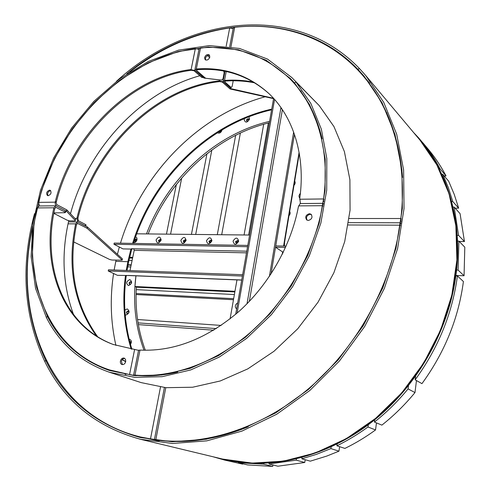 <?xml version="1.0" encoding="UTF-8"?>
<svg xmlns="http://www.w3.org/2000/svg" width="491" height="491" viewBox="0 0 491 491"><rect width="100%" height="100%" fill="white"/><g stroke="black" fill="none" stroke-linecap="round" stroke-linejoin="round"><path stroke-width="0.74" d="M253.485 82.077C244.223 80.309 234.778 79.738 225.154 80.358L223.098 81.168L223.503 81.923L218.869 80.929C154.082 88.177 93.358 149.055 77.026 217.808L76.842 218.477L78.014 222.092L77.455 221.938L75.626 223.859L75.504 224.534C67.009 267.159 73.957 304.285 96.346 335.905M122.179 359.658L125.684 361.775M400.828 222.957L399.956 225.179C391.045 285.59 356.834 347.327 309.336 388.043C261.672 428.631 204.103 446.387 155.788 439.868L140.352 436.959C51.402 415.073 12.889 318.383 32.075 229.917M157.292 440.63L140.352 436.959M76.369 224.976L77.431 223.356L86.882 228.174L87.177 226.842L87.478 227.038L122.394 258.831L122.216 260.156L122.394 258.831M75.504 224.534L76.4 224.995C67.881 267.834 74.963 305.083 97.641 336.734M122.32 359.48L125.727 361.585L125.543 359.412L124.229 358.117C122.4 357.804 121.124 358.774 120.412 361.038C120.16 362.781 120.663 363.935 121.928 364.512C123.757 364.813 125.021 363.837 125.727 361.579M85.753 226.271L78.014 222.092L87.177 226.842M122.216 260.156L112.003 260.034L109.708 259.512L73.773 241.959M87.478 227.038L87.183 228.364L122.142 260.027M248.176 426.82C216.353 439.648 185.862 444.073 156.709 440.096L154.96 439.936L158.268 440.752L153.634 439.733M44.736 361.407L44.718 361.401C23.752 315.609 20.358 266.361 34.536 213.653M116.496 81.261C186.083 17.492 294.072 0.681 359.271 68.341L365.703 75.504L383.766 102.392L396.673 134.172L403.62 169.966L404.025 208.601L397.581 248.642L384.33 288.493L364.69 326.478L339.447 360.989L309.686 390.621L276.721 414.244L241.959 431.104L206.821 440.844L172.623 443.465L140.5 439.285C96.015 426.967 64.094 401.012 44.724 361.419L45.731 360.455C26.496 319.046 22.095 274.266 32.529 226.112M369.668 83.212L358.062 69.47L359.271 68.341M115.901 345.412C110.628 321.943 109.855 297.976 113.574 273.512M114.139 269.995L116.042 260.156M117.41 254.289L119.338 247.028M120.473 243.18C141.218 174.299 197.812 115.189 265.152 96.776M386.62 112.746L387.086 113.047M46.32 360.639L45.731 360.455M126.752 73.908C195.504 17.185 296.558 5.401 358.062 69.47L364.095 76.185L382.108 102.871L394.991 134.442L401.939 170.015L402.375 208.417L395.992 248.231L382.827 287.849L363.309 325.619L338.207 359.934L308.606 389.375L275.819 412.845L241.253 429.582L206.312 439.218L172.31 441.765L140.389 437.542C96.475 425.28 64.929 399.594 45.743 360.474L44.724 361.419M129.955 71.809C160.502 48.075 193.749 33.443 229.702 27.919L233.157 28.656M85.348 225.891L85.643 224.565L78.314 220.747L77.916 218.274C94.211 149.595 154.88 88.797 219.618 81.592L222.245 82.04L229.898 88.822L231.144 88.718L273.505 98.28M219.618 81.592L218.869 80.929M77.026 217.808L77.916 218.274M219.624 81.549L218.882 80.892M230.15 87.551L223.503 81.923L231.144 88.718M231.476 88.902L230.236 89.006L273.904 98.722M230.236 89.006L229.898 88.822M77.885 218.274L76.995 217.808M85.643 224.565L86.042 224.982M365.703 75.504L420.462 140.702C447.878 173.035 462.326 221.159 456.342 272.155L455.881 271.726C461.878 220.662 447.424 172.494 419.989 140.138L436.83 164.896L449.026 193.718L455.881 225.786L456.894 260.04L451.806 295.251L440.636 330.044L423.739 363.027L401.748 392.861L375.584 418.375L346.339 438.629L315.222 452.997L283.46 461.159L252.227 463.093L222.558 459.054L140.5 439.285M46.326 360.658L45.743 360.474M369.655 83.194L358.074 69.483L359.289 68.353M46.357 317.462L35.555 288.389L31.123 256.59L32.891 223.43L40.538 190.177L53.629 158.028L71.625 128.077L93.891 101.355L119.706 78.855L148.227 61.498L178.479 50.15L209.326 45.595L239.473 48.437L267.478 59.061L291.777 77.51L319.248 105.626L291.777 77.51M295.846 81.874L310.834 103.417L321.372 129.225L326.816 158.495L326.711 190.195L320.856 223.067L309.355 255.719L292.611 286.719L271.345 314.713L246.507 338.483L219.232 357.104L190.729 369.932L162.196 376.677L134.743 377.346L109.333 372.221L141.169 382.612L165.976 387.687L192.656 387.227L220.275 380.967L247.759 368.894L273.966 351.304L297.742 328.78L318.021 302.21L333.898 272.714L344.707 241.578L350.071 210.154L349.899 179.755L344.387 151.566L333.966 126.604L319.26 105.639L295.846 81.874L294.594 83.022L295.834 81.856M73.576 314.7C62.738 285.265 61.136 253.902 68.777 220.594M70.495 213.751C87.478 149.663 139.69 92.431 199.819 75.743M223.755 71.207L224.35 71.152M300.118 90.528L301.235 91.332M48.069 316.689L47.412 316.437L36.708 287.677L32.289 256.198L34.014 223.35L41.563 190.41L54.507 158.55L72.312 128.857L94.352 102.367L119.908 80.051L148.147 62.83L178.098 51.561L208.644 47.007L238.497 49.775L266.232 60.24L290.316 78.437L294.594 83.022M46.338 317.45L47.412 316.437L46.35 317.468C59.89 343.958 80.886 362.205 109.333 372.221M124.696 358.356C123.057 358.412 121.958 359.418 121.4 361.382L122.443 364.617M300.449 203.55L299.762 198.413C305.807 155.26 293.01 115.956 268.614 93.302C248.354 75.135 224.467 67.015 196.946 68.943L194.884 69.783L195.35 70.636L190.483 69.593C129.532 77.112 71.545 135.768 55.366 201.463L55.176 204.139L56.434 205.987L55.79 205.815L53.85 207.791L53.722 208.497C40.796 266.3 62.738 326.134 113.145 344.443L138.566 350.353M322.974 206.079L322.501 205.698C314.393 252.036 288.033 299.062 252.049 331.014C215.942 362.837 172.347 378.273 134.976 375.087L132.871 375.327L109.573 369.919C47.142 349.506 20.91 276.648 37.199 207.92L39.133 205.968L55.673 205.815M130.551 374.817L109.573 369.919M54.654 208.982L55.784 207.306L65.021 212.057L65.34 210.67L65.788 211.136M53.722 208.497L54.691 209C41.845 266.545 63.591 326.11 113.636 344.627M53.826 213.352L67.212 220.226L69.851 220.846L74.669 220.858L75.276 220.477L66.659 211.418L56.434 205.987L65.34 210.67M65.794 211.099L65.475 212.486L64.843 212.713L53.912 212.898M65.475 212.486L65.021 212.057M177.791 372.012C163.343 375.449 149.399 376.585 135.958 375.412L134.221 375.474L129.563 374.492L134.589 349.598M132.871 375.327L133.435 375.511M134.221 375.474L134.694 375.633L134.221 375.474M280.95 107.56L247.01 303.788M271.044 273.941L294.453 134.307M269.399 276.427L293.649 132.036M281.932 108.984L280.778 108.536M273.567 98.648L235.698 314.301M274.561 99.452L237.116 313.08M127.973 265.097L131.115 265.201M233.661 298.675L136.105 293.532M234.391 294.532L136.246 289.635M136.081 294.539L233.47 299.737M216.322 328.602L138.069 322.882M221.153 325.429L137.56 319.512M138.358 324.612L213.72 330.21M224.755 460.11L242.707 464.142L224.755 460.11L212.996 456.753M242.769 463.768L242.707 464.142M233.556 461.319L233.458 461.921M237.705 302.867C234.931 304.77 234.569 306.814 236.625 308.999M230.083 318.892L236.993 279.809L234.962 291.298L134.933 286.517L136.381 287.192C135 309.244 137.971 330.271 145.299 350.267M130.477 344.443C131.938 341.846 131.582 340.128 129.409 339.299L129.151 339.293M130.342 343.939L130.913 342.178L130.489 341.589L129.698 341.503M130.545 341.626L129.79 341.859M125.223 314.86L125.954 315.056C129.606 313.221 130.029 311.171 127.218 308.913L124.886 310.103M127.899 311.073C126.433 311.668 126.156 312.546 127.065 313.706L127.341 313.767C128.808 313.172 129.084 312.294 128.176 311.134L127.899 311.073M128.384 311.263L128.341 311.257C127.003 311.705 126.66 312.54 127.304 313.767M129.784 279.569C126.175 281.435 125.757 283.442 128.538 285.596C132.153 283.73 132.57 281.724 129.784 279.569M130.453 281.736C129.029 282.319 128.74 283.178 129.587 284.307L129.906 284.387C131.33 283.804 131.625 282.951 130.778 281.816L130.453 281.736M130.98 281.951L130.888 281.944C129.593 282.374 129.237 283.184 129.82 284.375M134.933 286.517L135.952 275.746C132.662 301.799 135.35 326.632 144.023 350.243M127.654 266.816L130.759 266.926M136.381 287.192L234.851 291.942M128.599 275.531L117.41 275.316L108.223 270.989L108.48 269.786L242.646 274.715L242.419 276.04L108.223 270.989M132.214 248.741L132.14 249.097L131.422 248.722L133.73 248.771L134.203 250.33L129.998 270.578M113.943 244.26L247.562 246.721L247.795 245.42L114.194 243.07L113.943 244.26L122.983 248.9L132.14 249.097M126.666 275.371L126.598 275.69M286.124 246.095L275.746 245.917L275.525 247.243L282.62 251.957L283.025 252.797M285.535 247.427L275.525 247.243M233.869 461.313L222.558 459.054L233.869 461.313C279.52 468.574 333.039 453.604 376.37 417.718C419.553 381.703 449.547 326.38 455.881 271.726L456.342 272.155C450.026 326.748 420.075 381.998 376.941 417.958C333.653 453.794 280.195 468.739 234.575 461.485L233.869 461.313M126.242 270.437L127.856 261.697L115.79 261.329L127.856 261.697L130.931 249.072M131.183 349.095C124.008 325.49 122.106 301.001 125.475 275.641M131.876 349.199C124.714 325.564 122.842 301.057 126.248 275.672M127.022 270.467L128.581 262.059L127.856 261.697L128.581 262.059L131.754 249.09M132.607 243.395C152.529 178.368 207.785 123.223 271.732 109.119M133.435 243.407C153.345 178.847 208.123 124.113 271.609 109.824M280.87 108.008L281.226 107.952M238.466 462.049L238.362 462.7L247.562 464.922L272.695 466.413L263.765 464.179L263.913 463.277M272.922 464.959L272.695 466.413M238.362 462.7L263.765 464.179M269.178 463.019L269.025 463.97L277.894 466.211L304.758 462.491L296.22 460.159L296.411 458.925M305.169 459.729L304.758 462.491M269.025 463.97L296.22 460.159M302.039 457.508L301.842 458.803L310.306 461.166L326.754 456.084L338.974 451.168L330.897 448.602L331.13 446.97M339.606 446.681L338.974 451.168M301.842 458.803L316.431 454.359L330.897 448.602M337.145 444.091L336.9 445.791L344.897 448.418C355.472 443.281 365.685 437.125 375.535 429.95L367.986 426.974L368.281 424.801M376.468 422.892L375.535 429.95M336.9 445.791C347.628 440.556 357.988 434.283 367.986 426.974M374.737 419.768L374.43 422.057L381.881 425.12C393.935 415.582 404.971 404.731 414.987 392.567L408.07 388.903L408.463 385.73M416.466 380.55L414.987 392.567M374.43 422.057C386.675 412.342 397.882 401.288 408.07 388.903M415.153 379.807L421.953 383.637C444.699 352.366 458.514 318.328 463.412 281.521L457.422 275.954C452.377 313.356 438.285 347.972 415.153 379.807L415.582 376.333M455.875 275.905L457.422 275.954M456.575 270.062L458.091 270.105L464.063 275.764L455.93 275.494M464.063 275.764L464.805 247.2L458.907 241.106L457.52 241.087M458.091 270.105L458.907 241.106M457.201 235.355L458.557 235.367L464.449 241.547L459.269 241.48M464.449 241.547L460.073 213.653L454.181 207.073L452.978 207.079M458.557 235.367L454.181 207.073M451.597 201.513L452.757 201.5L458.662 208.153L455.169 208.178M458.662 208.153L454.206 194.313L448.67 181.191L442.692 174.195L441.722 174.219M452.757 201.5L448.277 187.476L442.692 174.195M439.114 168.879L440.04 168.849L446.037 175.913L444.202 175.962M446.037 175.913C441.151 166.596 435.505 158.034 429.097 150.221L422.935 142.875L422.278 142.906M440.04 168.849C435.106 159.422 429.404 150.762 422.935 142.875M418.087 137.873L418.62 137.848L422.843 142.881M418.62 137.848L413.661 132.607M298.933 155.438L299.51 154.733M299.08 154.524L299.228 153.665M293.992 185.334C295.275 183.886 295.508 182.462 294.698 181.069M294.158 184.328L294.299 183.45M288.966 215.752C290.255 214.297 290.494 212.855 289.684 211.412M289.144 214.659L289.291 213.763M284.387 246.071L284.577 242.296M284.043 245.525L284.191 244.616M300.369 193.374C298.798 195.056 298.608 196.658 299.792 198.174M248.63 235.023L268.332 123.014M263.692 124.26L244.076 234.974M221.699 234.729L240.375 133.018M235.668 135.32L217.298 234.686M195.694 234.446L211.811 150.068M206.944 153.787L191.441 234.403M170.561 234.176L181.695 178.03M176.355 184.512L166.455 234.133M131.183 264.87L128.034 264.766M132.097 260.457L128.943 260.365M133.699 242.572C135.332 242.579 136.449 241.621 137.038 239.694L136.86 237.816L135.639 236.785M134.485 240.173L134.927 241.388L136.651 240.209L136.216 239L134.583 239.866M136.412 239.148L134.915 240.406L135.154 241.468M161.165 240.056C160.232 236.202 158.538 236.171 156.07 239.976C156.991 243.837 158.691 243.867 161.165 240.056M160.71 240.578L160.262 239.356L158.47 240.541L158.918 241.768L160.71 240.578M160.459 239.504L158.888 240.774L159.145 241.848M186.12 240.43C185.113 236.509 183.358 236.478 180.848 240.351C181.842 244.279 183.597 244.303 186.12 240.43M185.592 240.958L185.138 239.731L183.278 240.921L183.738 242.155L185.592 240.958M185.328 239.872L183.689 241.161L183.959 242.247M211.946 240.817C210.866 236.822 209.043 236.797 206.49 240.731C207.564 244.733 209.381 244.757 211.946 240.817M211.345 241.351L210.885 240.111L208.945 241.314L209.411 242.56L211.345 241.351M211.069 240.259L209.344 241.554L209.626 242.652M238.694 241.216C237.527 237.153 235.643 237.122 233.041 241.13C234.195 245.199 236.079 245.23 238.694 241.216M238.012 241.762L237.54 240.516L235.527 241.725L235.999 242.971L238.012 241.762M237.724 240.664L235.913 241.965L236.208 243.07M132.595 258.088L129.477 258.002M136.707 233.808L249.618 235.036L269.577 121.369C215.033 134.006 167.13 179.141 146.49 233.912L136.707 233.808M132.736 257.401L129.63 257.315M217.353 132.773C219.403 133.675 220.944 132.816 221.975 130.189L222.012 129.9M219.072 131.692L219.36 132.128L221.373 130.98L221.318 130.318M244.414 118.57L244.131 119.46C245.261 123.081 247.077 122.965 249.581 119.104L248.839 116.79M248.9 119.939L248.606 118.945L247.949 118.736L247.028 119.16L246.507 120.092L246.801 121.087L247.458 121.295L248.378 120.866L248.9 119.939M248.765 119.129L246.869 120.405L247.004 121.216M269.221 122.793C215.635 135.786 168.726 180.136 148.184 233.931M219.416 131.478L219.569 132.251M229.714 46.657L233.25 28.202L234.686 27.293C282.313 21.874 330.817 37.684 363.555 76.412C392.45 110.236 407.647 162.061 400.84 218.52L401 221.674M229.616 87.361L230.862 87.257L224.755 81.813L224.559 81.438L225.854 80.984M363.555 76.412L364.175 77.142C386.343 103.294 399.14 136.725 402.559 177.441M254.804 82.869C245.359 81.003 235.723 80.389 225.897 81.021L225.154 80.358M230.862 87.257L231.329 87.453L232.163 86.342L233.213 80.782M159.207 440.857L156.31 440.046M309.398 213.708C305.776 214.898 304.868 216.967 306.685 219.919L308.323 220.459C311.938 219.293 312.859 217.225 311.073 214.26L309.398 213.708M311.423 214.592L310.159 214.303C306.807 215.254 305.783 217.212 307.096 220.177M133.595 375.112L138.597 350.2L140.672 350.101C174.256 351.519 207.012 338.649 238.927 311.478C268.915 284.571 291.028 245.537 298.405 206.717L300.154 203.55L323.434 203.335M135.958 375.412L134.976 375.087L139.984 350.095M135.897 375.732L135.62 375.388M323.391 203.599L322.501 205.698L298.596 205.882M204.581 57.6L205.134 59.699C207.165 60.602 208.73 59.712 209.823 57.036L209.276 54.949C207.245 54.041 205.68 54.924 204.581 57.6M209.62 55.385C207.638 55.017 206.226 55.999 205.385 58.325L205.594 59.994M194.902 69.679L199.088 48.842L200.512 47.983C235.011 44.73 264.784 54.98 289.825 78.744C316.523 105.32 330.443 149.958 323.551 198.953L323.667 201.856M221.042 80.058L204.139 78.087L203.71 77.879L204.986 77.756L196.645 70.508L196.406 70.084L197.713 69.612M289.825 78.744L290.568 79.493C305.789 94.831 316.308 114.63 322.121 138.879M269 93.664C248.808 75.755 225.062 67.752 197.763 69.654L196.946 68.943M324.035 199.358L323.551 198.953L299.676 199.242M207.454 55.587L209.663 57.594M203.71 77.879L195.35 70.636L203.427 77.394M220.815 80.076L204.139 78.087M222.073 79.965L223.006 78.848L224.154 72.871L223.712 71.035M204.986 77.756L205.422 77.965M48.198 195.7C51.052 194.418 51.751 192.632 50.278 190.336L49.505 190.152C46.645 191.447 45.951 193.239 47.437 195.528L48.198 195.7M50.708 190.686L50.463 190.674C47.94 191.607 47.105 193.276 47.965 195.694M39.507 205.962L38.519 202.366C57.208 126.119 123.984 57.846 195.357 48.572L198.99 49.321M66.291 211.167L66.61 209.78L56.76 204.587L56.127 202.679L56.33 201.973C72.472 136.351 130.397 77.781 191.306 70.299L194.062 70.765L201.623 77.302L202.9 77.179M191.306 70.299L190.483 69.593M55.366 201.463L56.33 201.973M191.312 70.25L190.49 69.544M202.224 77.504L201.623 77.302M56.287 201.973L55.33 201.463M75.276 220.477L75.577 219.127L66.972 210.031L66.659 211.418M66.61 209.78L66.972 210.031M48.081 316.707L47.418 316.456C60.804 342.558 81.5 360.572 109.511 370.496L134.675 375.627L161.87 375.02L190.14 368.385L218.391 355.717L245.432 337.311L270.062 313.792L291.163 286.093L307.789 255.394L319.224 223.049L325.067 190.477L325.214 159.053L319.856 130.023L309.44 104.423L294.612 83.04M125.923 374.523L124.702 373.878M151.4 439.285L150.473 439.058L160.496 387.055M75.626 223.859L68.059 223.828M77.105 223.43L77.713 223.436M74.963 218.477L76.842 218.477M219.508 80.831L219.68 79.941M226.173 46.222L229.702 27.919M53.85 207.791L37.199 207.92M55.409 207.398L56.109 207.392M249.33 301.394L282.393 109.665M282.208 254.461L282.62 251.957L283.424 251.975M283.595 246.052L299.099 152.32M134.203 250.33L246.488 252.853M246.783 251.189L133.73 248.771M241.719 279.999L128.188 275.433M234.686 27.293L230.948 46.835M226.222 71.533L224.534 80.377M349.181 218.513L400.84 218.52L401.337 218.992M224.755 81.813L224.89 81.119M400.441 225.633L399.956 225.179L348.229 224.97M165.768 387.669L155.788 439.868L156.709 440.096M200.512 47.983L196.308 68.961M196.645 70.508L196.799 69.734M38.519 202.366L55.164 202.169M191.134 69.483L195.357 48.572M68.476 221.914L77.363 221.938M85.79 226.124L86.054 224.946M282.748 253.368L282.914 252.368M283.951 246.059L299.277 153.345M128.55 275.531L241.707 280.091M223.117 81.076L224.995 71.281M230.083 87.558L231.329 87.453M154.389 439.752L164.393 387.534M348.598 222.656L400.846 222.797M220.895 80.082L222.153 79.965M75.356 220.637L75.657 219.293M203.176 77.418L202.145 77.517"/></g></svg>
